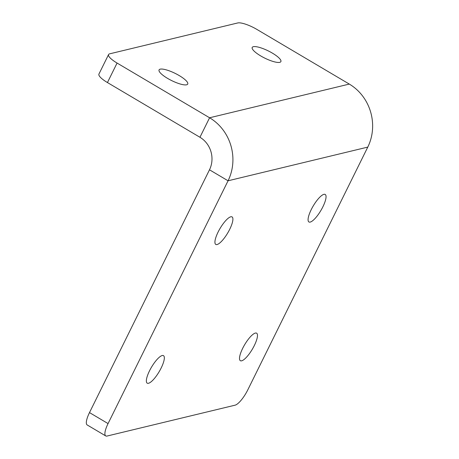 <?xml version="1.0" encoding="UTF-8"?>
<svg xmlns="http://www.w3.org/2000/svg" width="459" height="459" viewBox="0 0 459 459"><rect width="100%" height="100%" fill="white"/><g stroke="black" fill="none" stroke-linecap="round" stroke-linejoin="round"><path stroke-width="0.69" d="M117.074 63.055L107.44 82.551L199.946 137.27L209.585 117.768L349.305 84.083L209.585 117.768L117.074 63.055A15.985 4.005 26.3 0 1 108.565 54.564A15.985 4.005 26.3 0 1 109.684 53.829L237.756 22.95A15.985 4.005 26.3 0 1 256.793 29.365L349.305 84.083A46.445 43.06 -103.6 0 1 367.779 147.098L228.06 180.789L209.488 169.801L89.494 412.595L108.06 423.582L228.06 180.789A46.445 43.06 -103.6 0 0 209.585 117.768L199.946 137.27A23.977 22.233 76.4 0 1 209.488 169.801L228.06 180.789L367.779 147.098L247.78 389.892A15.985 4.452 120.6 0 1 235.106 405.171L107.027 436.05A15.985 4.452 120.6 0 1 105.748 435.935A15.985 4.452 120.6 0 1 108.06 423.582M217.061 244.544A15.985 4.452 -59.4 0 1 215.776 244.429A15.985 4.452 -59.4 0 1 220.085 228.404A15.985 4.452 -59.4 0 1 232.053 216.912A15.985 4.452 -59.4 0 1 228.783 231.101A15.985 4.452 -59.4 0 1 217.061 244.544M241.641 360.82A15.985 4.452 -59.4 0 1 240.355 360.705A15.985 4.452 -59.4 0 1 244.664 344.68A15.985 4.452 -59.4 0 1 256.633 333.188A15.985 4.452 -59.4 0 1 253.362 347.383A15.985 4.452 -59.4 0 1 241.641 360.82M310.204 222.081A15.985 4.452 -59.4 0 1 308.924 221.967A15.985 4.452 -59.4 0 1 313.233 205.942A15.985 4.452 -59.4 0 1 325.201 194.45A15.985 4.452 -59.4 0 1 321.931 208.644A15.985 4.452 -59.4 0 1 310.204 222.081M148.492 383.282A15.985 4.452 -59.4 0 1 147.207 383.167A15.985 4.452 -59.4 0 1 151.516 367.143A15.985 4.452 -59.4 0 1 163.484 355.645A15.985 4.452 -59.4 0 1 160.214 369.839A15.985 4.452 -59.4 0 1 148.492 383.282M105.748 435.935L87.176 424.948A15.985 4.452 -59.4 0 1 89.494 412.595M179.222 75.574A15.985 4.005 26.3 0 0 159.072 69.894A15.985 4.005 26.3 0 0 171.626 80.572A15.985 4.005 26.3 0 0 187.731 84.06A15.985 4.005 26.3 0 0 179.222 75.574M272.371 53.118A15.985 4.005 26.3 0 0 252.215 47.438A15.985 4.005 26.3 0 0 264.774 58.115A15.985 4.005 26.3 0 0 280.879 61.604A15.985 4.005 26.3 0 0 272.371 53.118M107.44 82.551A15.985 4.005 -153.7 0 1 98.932 74.065L108.565 54.564"/></g></svg>

